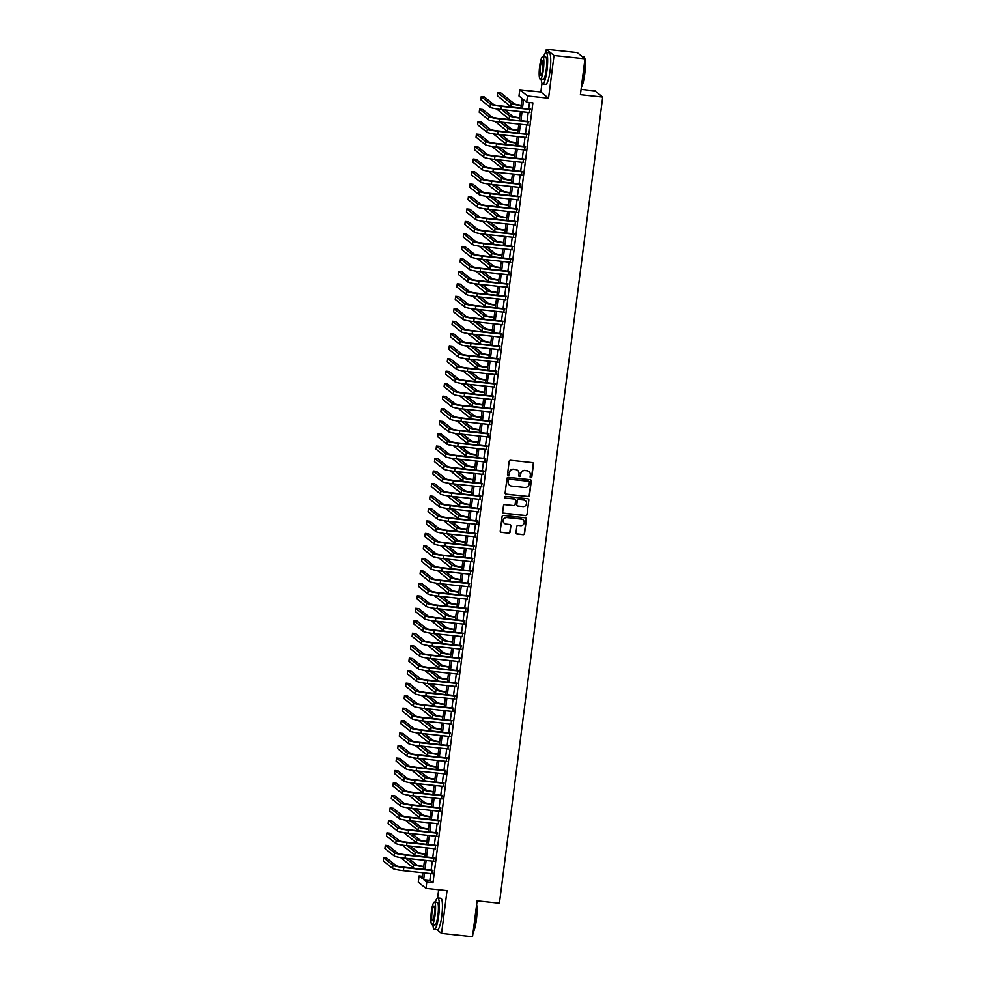 <?xml version="1.0" encoding="UTF-8"?>
<svg xmlns="http://www.w3.org/2000/svg" width="986" height="986" viewBox="0 0 986 986"><rect width="100%" height="100%" fill="white"/><g stroke="black" fill="none" stroke-linecap="round" stroke-linejoin="round"><path stroke-width="1.48" d="M530.85 477.754A0.875 0.85 128.9 0 0 531.811 476.99L533.488 463.975A1.245 1.22 128.9 0 0 532.428 462.619L510.538 460.277A1.245 1.22 128.9 0 0 509.17 461.362L507.507 474.377A0.875 0.85 128.9 0 0 508.246 475.326A0.875 0.85 128.9 0 0 509.207 474.562L509.417 472.886A3.981 3.882 128.9 0 1 513.817 469.373L515.629 469.57A3.981 3.882 128.9 0 1 519.018 473.909L518.809 475.597A0.875 0.85 128.9 0 0 519.548 476.546A0.875 0.85 128.9 0 0 520.509 475.782L520.719 474.093A3.981 3.882 128.9 0 1 525.119 470.593L526.943 470.79A3.981 3.882 128.9 0 1 530.332 475.116L530.111 476.805A0.875 0.85 128.9 0 0 530.85 477.754M530.32 477.483A0.875 0.85 128.9 0 0 531.602 476.817L533.278 463.802A1.245 1.22 128.9 0 0 532.933 462.804M507.704 475.055A0.875 0.85 128.9 0 0 508.998 474.402L509.417 472.886M519.018 476.275A0.875 0.85 128.9 0 0 520.3 475.609L520.719 474.093M515.986 532.686A1.245 1.22 128.9 0 0 517.046 534.042L523.196 534.708A1.245 1.22 128.9 0 0 524.564 533.611L526.413 519.154A1.245 1.22 128.9 0 0 525.353 517.798L503.476 515.456A1.245 1.22 128.9 0 0 502.096 516.553L500.247 530.998A1.245 1.22 128.9 0 0 501.307 532.354L508.727 533.155A1.245 1.22 128.9 0 0 510.095 532.058L510.884 525.871A1.245 1.22 128.9 0 0 509.824 524.515L506.151 524.121A3.328 3.254 128.9 0 1 503.563 519.597A3.328 3.254 128.9 0 1 506.989 517.564L521.397 519.117A3.328 3.254 128.9 0 1 523.985 523.628A3.328 3.254 128.9 0 1 520.559 525.661L518.155 525.402A1.245 1.22 128.9 0 0 516.787 526.499L515.986 532.686M430.709 873.608L429.847 880.288L432.977 882.803L426.778 882.15L425.989 888.386L418.286 882.162L419.075 875.925L422.205 878.452L422.932 872.77M584.981 58.84L554.021 55.524L546.318 49.3L577.278 52.615L584.981 58.84L580.384 94.718L602.68 97.109L499.421 903.213L477.125 900.822L472.528 936.7L441.568 933.385L447.04 890.641L425.989 888.386M541.967 83.255L540.846 92.043L548.549 98.255L554.021 55.524M548.549 98.255L527.485 95.999L526.697 102.236L523.566 99.722L522.469 108.275M432.977 882.803L532.884 102.901L526.697 102.236M528.065 496.611A1.245 1.22 128.9 0 0 529.445 495.514L531.294 481.057A1.245 1.22 128.9 0 0 530.234 479.701L508.357 477.36A1.245 1.22 128.9 0 0 506.977 478.456L505.128 492.901A1.245 1.22 128.9 0 0 506.188 494.257L527.867 496.439A1.245 1.22 128.9 0 0 529.235 495.342L531.084 480.897A1.245 1.22 128.9 0 0 530.751 479.886M528.853 500.112L527.005 514.556A1.245 1.22 128.9 0 1 525.624 515.653L503.747 513.312A1.245 1.22 128.9 0 1 502.687 511.956L503.476 505.769A1.245 1.22 128.9 0 1 504.857 504.672L513.731 505.621A1.245 1.22 128.9 0 0 515.099 504.536L515.629 500.432A1.245 1.22 128.9 0 0 514.569 499.076L505.325 498.078A0.875 0.85 128.9 0 1 504.647 496.895A0.875 0.85 128.9 0 1 505.547 496.365L527.793 498.756A1.245 1.22 128.9 0 1 528.853 500.112L527.005 514.556M436.958 929.662L441.568 933.385M529.408 112.54L529.852 109.064M527.806 125.025L528.262 121.537M526.216 137.498L526.66 134.022M524.614 149.983L525.057 146.495M523.011 162.456L523.455 158.98M521.421 174.929L521.865 171.453M519.819 187.414L520.263 183.938M518.217 199.887L518.661 196.411M516.615 212.372L517.071 208.896M515.025 224.845L515.468 221.369M513.423 237.33L513.866 233.842M511.82 249.803L512.276 246.327M510.23 262.288L510.674 258.8M508.628 274.761L509.072 271.286M507.026 287.246L507.47 283.758M505.436 299.719L505.88 296.244M503.834 312.192L504.277 308.717M502.231 324.677L502.675 321.202M500.641 337.15L501.085 333.675M499.039 349.636L499.483 346.16M497.437 362.108L497.881 358.633M495.835 374.594L496.291 371.106M494.245 387.067L494.689 383.591M492.643 399.552L493.086 396.064M491.04 412.025L491.484 408.549M489.45 424.51L489.894 421.022M487.848 436.983L488.292 433.507M486.246 449.456L486.69 445.98M484.656 461.941L485.1 458.465M483.054 474.414L483.497 470.938M481.451 486.899L481.895 483.423M479.849 499.372L480.305 495.896M478.259 511.857L478.703 508.369M476.657 524.33L477.101 520.855M475.055 536.815L475.498 533.327M473.465 549.288L473.909 545.813M471.863 561.774L472.306 558.286M470.26 574.246L470.704 570.771M468.67 586.719L469.114 583.244M467.068 599.205L467.512 595.729M465.466 611.677L465.91 608.202M463.864 624.163L464.32 620.687M462.274 636.636L462.717 633.16M460.672 649.121L461.115 645.633M459.069 661.594L459.525 658.118M457.479 674.079L457.923 670.591M455.877 686.552L456.321 683.076M454.275 699.037L454.719 695.549M452.685 711.51L453.129 708.034M451.083 723.983L451.526 720.507M449.48 736.468L449.924 732.992M447.878 748.941L448.334 745.465M446.288 761.426L446.732 757.951M444.686 773.899L445.13 770.423M443.084 786.384L443.54 782.896M441.494 798.857L441.938 795.382M439.892 811.342L440.335 807.854M438.289 823.815L438.733 820.34M436.699 836.301L437.143 832.813M435.097 848.773L435.541 845.298M433.495 861.246L433.939 857.771M529.482 102.544L528.669 108.941M528.225 112.416L527.066 121.414M526.623 124.889L525.464 133.899M525.02 137.374L523.874 146.372M523.418 149.847L522.272 158.845M521.828 162.333L520.67 171.33M520.226 174.805L519.08 183.803M518.624 187.291L517.477 196.288M517.034 199.764L515.875 208.761M515.431 212.236L514.273 221.246M513.829 224.722L512.683 233.719M512.239 237.195L511.081 246.204M510.637 249.68L509.479 258.677M509.035 262.153L507.889 271.15M507.433 274.638L506.286 283.635M505.843 287.111L504.684 296.108M504.24 299.596L503.094 308.593M502.638 312.069L501.492 321.066M501.048 324.554L499.89 333.551M499.446 337.027L498.287 346.024M497.844 349.5L496.697 358.51M496.254 361.985L495.095 370.982M494.652 374.458L493.493 383.468M493.049 386.943L491.903 395.941M491.447 399.416L490.301 408.414M489.857 411.901L488.699 420.899M488.255 424.374L487.109 433.372M486.653 436.86L485.506 445.857M485.063 449.333L483.904 458.33M483.46 461.818L482.302 470.815M481.858 474.291L480.712 483.288M480.268 486.764L479.11 495.773M478.666 499.249L477.507 508.246M477.064 511.722L475.918 520.731M475.474 524.207L474.315 533.204M473.872 536.68L472.713 545.677M472.269 549.165L471.123 558.162M470.667 561.638L469.521 570.635M469.077 574.123L467.919 583.12M467.475 586.596L466.316 595.593M465.873 599.081L464.726 608.079M464.283 611.554L463.124 620.551M462.68 624.027L461.522 633.037M461.078 636.512L459.932 645.51M459.488 648.985L458.33 657.995M457.886 661.47L456.728 670.468M456.284 673.943L455.138 682.941M454.682 686.429L453.535 695.426M453.092 698.901L451.933 707.899M451.489 711.387L450.331 720.384M449.887 723.86L448.741 732.857M448.297 736.345L447.139 745.342M446.695 748.818L445.536 757.815M445.093 761.291L443.946 770.3M443.503 773.776L442.344 782.773M441.901 786.249L440.742 795.258M440.298 798.734L439.152 807.731M438.696 811.207L437.55 820.204M437.106 823.692L435.948 832.689M435.504 836.165L434.358 845.162M433.902 848.65L432.755 857.647M432.312 861.123L431.153 870.12M431.893 873.732L432.349 870.256M602.68 97.109L594.977 90.885L581.074 89.393M438.659 889.742L437.611 897.926M422.476 876.295L419.075 875.925M520.891 108.103L522.112 98.538L518.993 96.024L519.782 89.775L527.485 95.999M540.846 92.043L519.782 89.775M546.318 49.3L545.911 52.505M424.51 872.943L423.66 879.623L426.778 882.15M522.025 111.751L520.879 120.748M520.423 124.224L519.277 133.233M518.833 136.709L517.675 145.706M517.231 149.182L516.072 158.191M515.629 161.667L514.482 170.664M514.039 174.14L512.88 183.137M512.437 186.625L511.278 195.622M510.834 199.098L509.688 208.095M509.232 211.583L508.086 220.581M507.642 224.056L506.484 233.053M506.04 236.541L504.894 245.539M504.438 249.014L503.291 258.012M502.848 261.487L501.689 270.497M501.245 273.972L500.087 282.97M499.643 286.445L498.497 295.455M498.053 298.931L496.895 307.928M496.451 311.403L495.292 320.401M494.849 323.889L493.703 332.886M493.259 336.362L492.1 345.359M491.657 348.847L490.498 357.844M490.054 361.32L488.908 370.317M488.452 373.805L487.306 382.802M486.862 386.278L485.704 395.275M485.26 398.751L484.101 407.76M483.658 411.236L482.511 420.233M482.068 423.709L480.909 432.718M480.465 436.194L479.307 445.191M478.863 448.667L477.717 457.664M477.273 461.152L476.115 470.149M475.671 473.625L474.512 482.622M474.069 486.11L472.923 495.108M472.467 498.583L471.32 507.58M470.877 511.068L469.718 520.066M469.274 523.541L468.128 532.539M467.672 536.014L466.526 545.024M466.082 548.499L464.924 557.497M464.48 560.972L463.321 569.982M462.878 573.458L461.731 582.455M461.288 585.93L460.129 594.928M459.686 598.416L458.527 607.413M458.083 610.889L456.937 619.886M456.481 623.374L455.335 632.371M454.891 635.847L453.733 644.844M453.289 648.32L452.143 657.329M451.687 660.805L450.54 669.802M450.097 673.278L448.938 682.287M448.494 685.763L447.336 694.76M446.892 698.236L445.746 707.233M445.302 710.721L444.144 719.718M443.7 723.194L442.541 732.191M442.098 735.679L440.952 744.677M440.495 748.152L439.349 757.149M438.906 760.637L437.747 769.635M437.303 773.11L436.157 782.108M435.701 785.583L434.555 794.593M434.111 798.068L432.953 807.066M432.509 810.541L431.35 819.551M430.907 823.027L429.76 832.024M429.317 835.499L428.158 844.497M427.714 847.985L426.556 856.982M426.112 860.458L424.966 869.455M423.376 869.295L424.522 860.285M424.978 856.809L426.125 847.812M426.568 844.336L427.727 835.327M428.17 831.851L429.329 822.854M429.773 819.378L430.919 810.381M431.363 806.893L432.521 797.896M432.965 794.42L434.123 785.423M434.567 781.935L435.713 772.938M436.169 769.462L437.316 760.465M437.759 756.989L438.918 747.98M439.362 744.504L440.508 735.507M440.964 732.031L442.11 723.021M442.554 719.546L443.712 710.549M444.156 707.073L445.315 698.076M445.758 694.588L446.904 685.59M447.348 682.115L448.507 673.118M448.95 669.63L450.109 660.632M450.553 657.157L451.699 648.159M452.155 644.671L453.301 635.674M453.745 632.199L454.903 623.201M455.347 619.726L456.493 610.716M456.949 607.24L458.096 598.243M458.539 594.768L459.698 585.758M460.142 582.282L461.3 573.285M461.744 569.809L462.89 560.812M463.334 557.324L464.492 548.327M464.936 544.851L466.095 535.854M466.538 532.366L467.684 523.369M468.128 519.893L469.287 510.896M469.73 507.408L470.889 498.411M471.333 494.935L472.479 485.938M472.935 482.462L474.081 473.453M474.525 469.977L475.683 460.98M476.127 457.504L477.286 448.494M477.729 445.019L478.876 436.022M479.319 432.546L480.478 423.549M480.921 420.061L482.08 411.063M482.524 407.588L483.67 398.59M484.114 395.103L485.272 386.105M485.716 382.63L486.874 373.632M487.318 370.144L488.464 361.147M488.92 357.671L490.067 348.674M490.51 345.199L491.669 336.189M492.113 332.713L493.271 323.716M493.715 320.24L494.861 311.231M495.305 307.755L496.463 298.758M496.907 295.282L498.066 286.285M498.509 282.797L499.655 273.8M500.099 270.324L501.258 261.327M501.701 257.839L502.86 248.842M503.304 245.366L504.45 236.369M504.906 232.881L506.052 223.884M506.496 220.408L507.654 211.411M508.098 207.935L509.244 198.925M509.7 195.45L510.847 186.453M511.29 182.977L512.449 173.967M512.893 170.492L514.051 161.494M514.495 158.019L515.641 149.022M516.085 145.534L517.243 136.536M517.687 133.061L518.846 124.063M519.289 120.575L520.435 111.578M429.847 880.288L423.66 879.623M528.829 471.53A3.981 3.882 128.9 0 0 526.734 470.618L526.943 470.79M520.522 473.921A3.981 3.882 128.9 0 1 524.909 470.421L526.734 470.618M517.527 470.322A3.981 3.882 128.9 0 0 515.431 469.41L515.629 469.57M509.207 472.713A3.981 3.882 128.9 0 1 513.607 469.213L515.431 469.41M505.461 493.912A1.245 1.22 128.9 0 0 505.978 494.097L527.867 496.439M529.42 482.228A0.875 0.85 128.9 0 0 528.681 481.279L509.466 479.221A0.875 0.85 128.9 0 0 508.505 479.985L508.283 481.76A3.981 3.882 128.9 0 0 511.672 486.098L524.798 487.503A3.981 3.882 128.9 0 0 529.186 484.003L529.42 482.228M509.565 485.186A3.981 3.882 128.9 0 1 508.073 481.587L508.295 479.812A0.875 0.85 128.9 0 1 509.257 479.048L528.471 481.106M503.02 512.966A1.245 1.22 128.9 0 0 503.538 513.139L525.427 515.493A1.245 1.22 128.9 0 0 526.795 514.396M515.086 499.249A1.245 1.22 128.9 0 0 514.359 498.904L505.325 498.078M522.937 506.607A3.328 3.254 128.9 0 0 525.439 500.752A3.328 3.254 128.9 0 0 523.776 500.062L518.698 499.52A1.245 1.22 128.9 0 0 517.33 500.605L516.8 504.709A1.245 1.22 128.9 0 0 517.86 506.065L522.937 506.607M525.341 500.666A3.328 3.254 128.9 0 0 523.566 499.89L523.776 500.062M517.132 505.719A1.245 1.22 128.9 0 1 516.59 504.549L517.12 500.444A1.245 1.22 128.9 0 1 518.488 499.347L523.566 499.89M528.644 499.939A1.245 1.22 128.9 0 0 528.311 498.928M522.962 519.721A3.328 3.254 128.9 0 0 521.187 518.944L521.397 519.117M504.376 523.344A3.328 3.254 128.9 0 1 506.779 517.404L521.187 518.944M500.58 532.009A1.245 1.22 128.9 0 0 501.098 532.193L508.517 532.982A1.245 1.22 128.9 0 0 509.885 531.885L510.674 525.698A1.245 1.22 128.9 0 0 510.341 524.7M516.331 533.697A1.245 1.22 128.9 0 0 516.837 533.87L522.987 534.535A1.245 1.22 128.9 0 0 524.355 533.438L526.204 518.981A1.245 1.22 128.9 0 0 525.871 517.983M521.249 105.231A6.335 0.715 -172.7 0 1 514.187 103.74L500.765 92.906L497.671 92.573L511.093 103.407A9.49 1.072 7.3 0 0 521.212 105.588M497.671 92.573L497.264 95.691L510.686 106.525A9.49 1.072 7.3 0 0 512.326 107.178M530.419 109.126L500.814 105.946A6.335 0.715 -172.7 0 1 493.579 104.442L484.323 96.973L481.23 96.64L490.473 104.109A9.49 1.072 7.3 0 0 501.332 106.365L530.369 109.483M481.23 96.64L480.823 99.759L490.079 107.227A9.49 1.072 7.3 0 0 500.925 109.483L529.975 112.601M584.599 58.531A15.825 2.835 -83.9 0 0 583.946 56.818L584.267 57.237A15.443 2.761 96.1 0 1 584.871 58.741M584.944 59.123A15.443 2.761 96.1 0 1 584.698 74.332A15.443 2.761 96.1 0 1 581.37 87.076M581.42 86.669A15.825 2.835 -83.9 0 0 584.378 74.344A15.825 2.835 -83.9 0 0 584.834 59.986M583.946 56.818A15.825 2.835 -83.9 0 0 583.465 56.51L581.888 56.338M541.203 79.348A15.825 2.835 -83.9 0 0 542.694 83.97A15.825 2.835 -83.9 0 0 546.983 70.339A15.825 2.835 -83.9 0 0 546.059 52.492A15.825 2.835 -83.9 0 0 543.643 56.695M542.694 83.97L545.788 84.303A15.825 2.835 -83.9 0 0 550.077 70.672A15.825 2.835 -83.9 0 0 549.165 52.825L546.059 52.492M542.744 56.596L545.591 56.905A11.401 2.034 96.1 0 1 546.244 69.747A11.401 2.034 96.1 0 1 543.163 79.558L540.316 79.262A11.401 2.034 -83.9 0 0 543.397 69.439A11.401 2.034 -83.9 0 0 542.744 56.596A11.401 2.034 -83.9 0 0 539.65 66.419A11.401 2.034 -83.9 0 0 540.316 79.262M540.316 66.949A7.346 1.319 -83.9 0 0 540.747 75.232A7.346 1.319 -83.9 0 0 542.731 68.897A7.346 1.319 -83.9 0 0 542.312 60.627A7.346 1.319 -83.9 0 0 540.316 66.949M476.645 904.532A15.443 2.761 96.1 0 1 476.398 919.753A15.443 2.761 96.1 0 1 473.07 932.485M473.12 932.09A15.825 2.835 -83.9 0 0 476.078 919.765A15.825 2.835 -83.9 0 0 476.534 905.407M432.903 924.769A15.825 2.835 -83.9 0 0 434.382 929.391A15.825 2.835 -83.9 0 0 438.671 915.747A15.825 2.835 -83.9 0 0 437.759 897.913A15.825 2.835 -83.9 0 0 435.331 902.116M434.382 929.391L437.488 929.724A15.825 2.835 -83.9 0 0 441.777 916.08A15.825 2.835 -83.9 0 0 440.853 898.246L437.759 897.913M434.444 902.017L437.291 902.326A11.401 2.034 96.1 0 1 437.944 915.168A11.401 2.034 96.1 0 1 434.863 924.979L432.016 924.671A11.401 2.034 -83.9 0 0 435.097 914.86A11.401 2.034 -83.9 0 0 434.444 902.017A11.401 2.034 -83.9 0 0 431.35 911.828A11.401 2.034 -83.9 0 0 432.016 924.671M432.016 912.37A7.346 1.319 -83.9 0 0 432.447 920.641A7.346 1.319 -83.9 0 0 434.432 914.318A7.346 1.319 -83.9 0 0 434.013 906.048A7.346 1.319 -83.9 0 0 432.016 912.37M519.659 117.704A6.335 0.715 -172.7 0 1 512.584 116.212L504.758 109.902M499.705 105.822L496.352 105.28M501.664 109.569L509.491 115.892A9.49 1.072 7.3 0 0 519.61 118.061M496.574 108.904L509.084 119.01A9.49 1.072 7.3 0 0 510.723 119.663M518.057 130.189A6.335 0.715 -172.7 0 1 510.982 128.698L503.156 122.375M498.103 118.295L494.75 117.753M500.062 122.042L507.889 128.365A9.49 1.072 7.3 0 0 518.007 130.534M494.984 121.389L507.494 131.483A9.49 1.072 7.3 0 0 509.121 132.136M516.454 142.662A6.335 0.715 -172.7 0 1 509.392 141.171L501.566 134.86M496.513 130.781L493.148 130.238M498.46 134.527L506.286 140.838A9.49 1.072 7.3 0 0 516.418 143.019M493.382 133.862L505.892 143.968A9.49 1.072 7.3 0 0 507.531 144.622M514.865 155.135A6.335 0.715 -172.7 0 1 507.79 153.656L499.964 147.333M494.91 143.253L491.558 142.711M496.87 147L504.696 153.323A9.49 1.072 7.3 0 0 514.815 155.492M491.78 146.335L504.29 156.441A9.49 1.072 7.3 0 0 505.929 157.094M528.829 121.598L499.212 118.431A6.335 0.715 -172.7 0 1 491.977 116.927L482.721 109.458L479.627 109.126L488.883 116.594A9.49 1.072 7.3 0 0 499.729 118.85L528.779 121.956M479.627 109.126L479.233 112.244L488.477 119.713A9.49 1.072 7.3 0 0 499.335 121.968L528.373 125.086M527.227 134.084L497.61 130.904A6.335 0.715 -172.7 0 1 490.375 129.4L481.119 121.931L478.025 121.598L487.281 129.067A9.49 1.072 7.3 0 0 498.127 131.323L527.177 134.441M478.025 121.598L477.631 124.717L486.887 132.186A9.49 1.072 7.3 0 0 497.733 134.441L526.783 137.559M525.624 146.557L496.02 143.389A6.335 0.715 -172.7 0 1 488.785 141.885L479.529 134.404L476.435 134.084L485.679 141.553A9.49 1.072 7.3 0 0 496.537 143.808L525.575 146.914M476.435 134.084L476.028 137.202L485.285 144.671A9.49 1.072 7.3 0 0 496.131 146.926L525.181 150.045M524.022 159.042L494.417 155.862A6.335 0.715 -172.7 0 1 487.183 154.358L477.927 146.889L474.833 146.557L484.089 154.026A9.49 1.072 7.3 0 0 494.935 156.281L523.985 159.399M474.833 146.557L474.426 149.675L483.682 157.144A9.49 1.072 7.3 0 0 494.541 159.399L523.578 162.517M513.262 167.62A6.335 0.715 -172.7 0 1 506.188 166.129L498.361 159.818M493.308 155.739L489.956 155.196M495.268 159.486L503.094 165.796A9.49 1.072 7.3 0 0 513.213 167.977M490.178 158.82L502.7 168.914A9.49 1.072 7.3 0 0 504.327 169.58M522.432 171.515L492.815 168.347A6.335 0.715 -172.7 0 1 485.58 166.831L476.324 159.362L473.231 159.029L482.487 166.511A9.49 1.072 7.3 0 0 493.333 168.766L522.383 171.872M473.231 159.029L472.836 162.16L482.092 169.629A9.49 1.072 7.3 0 0 492.938 171.884L521.988 174.99M511.66 180.093A6.335 0.715 -172.7 0 1 504.598 178.614L496.771 172.291M491.706 168.212L488.353 167.669M493.666 171.958L501.492 178.281A9.49 1.072 7.3 0 0 511.623 180.45M488.588 171.293L501.098 181.399A9.49 1.072 7.3 0 0 502.737 182.053M520.83 184L491.213 180.82A6.335 0.715 -172.7 0 1 483.99 179.316L474.734 171.847L471.628 171.515L480.885 178.984A9.49 1.072 7.3 0 0 491.743 181.239L520.781 184.357M471.628 171.515L471.234 174.633L480.49 182.102A9.49 1.072 7.3 0 0 491.336 184.357L520.386 187.476M510.07 192.578A6.335 0.715 -172.7 0 1 502.996 191.087L495.169 184.764M490.116 180.684L486.764 180.155M492.076 184.444L499.902 190.754A9.49 1.072 7.3 0 0 510.021 192.936M486.985 183.778L499.495 193.872A9.49 1.072 7.3 0 0 501.135 194.538M519.228 196.473L489.623 193.293A6.335 0.715 -172.7 0 1 482.388 191.789L473.132 184.32L470.039 183.988L479.295 191.457A9.49 1.072 7.3 0 0 490.141 193.724L519.191 196.83M470.039 183.988L469.632 187.106L478.888 194.587A9.49 1.072 7.3 0 0 489.746 196.843L518.784 199.948M508.468 205.051A6.335 0.715 -172.7 0 1 501.393 203.572L493.567 197.249M488.514 193.17L485.161 192.627M490.473 196.917L498.3 203.239A9.49 1.072 7.3 0 0 508.419 205.408M485.383 196.251L497.905 206.357A9.49 1.072 7.3 0 0 499.532 207.011M517.638 208.958L488.021 205.778A6.335 0.715 -172.7 0 1 480.786 204.275L471.53 196.806L468.436 196.473L477.692 203.942A9.49 1.072 7.3 0 0 488.538 206.197L517.588 209.315M468.436 196.473L468.042 199.591L477.286 207.06A9.49 1.072 7.3 0 0 488.144 209.315L517.182 212.434M506.866 217.536A6.335 0.715 -172.7 0 1 499.791 216.045L491.965 209.722M486.911 205.643L483.559 205.113M488.871 209.389L496.697 215.712A9.49 1.072 7.3 0 0 506.816 217.894M483.793 208.736L496.303 218.83A9.49 1.072 7.3 0 0 497.942 219.496M516.035 221.431L486.418 218.251A6.335 0.715 -172.7 0 1 479.184 216.747L469.94 209.279L466.834 208.946L476.09 216.415A9.49 1.072 7.3 0 0 486.948 218.67L515.986 221.788M466.834 208.946L466.44 212.064L475.696 219.533A9.49 1.072 7.3 0 0 486.542 221.801L515.592 224.907M505.263 230.009A6.335 0.715 -172.7 0 1 498.201 228.53L490.375 222.207M485.322 218.128L481.969 217.586M487.269 221.875L495.108 228.197A9.49 1.072 7.3 0 0 505.226 230.367M482.191 221.209L494.701 231.316A9.49 1.072 7.3 0 0 496.34 231.969M514.433 233.904L484.829 230.736A6.335 0.715 -172.7 0 1 477.594 229.233L468.338 221.764L465.244 221.431L474.488 228.9A9.49 1.072 7.3 0 0 485.346 231.155L514.384 234.274M465.244 221.431L464.837 224.549L474.093 232.018A9.49 1.072 7.3 0 0 484.939 234.274L513.989 237.392M503.673 242.494A6.335 0.715 -172.7 0 1 496.599 241.003L488.773 234.68M483.719 230.601L480.367 230.058M485.679 234.348L493.505 240.67A9.49 1.072 7.3 0 0 503.624 242.852M480.589 233.694L493.099 243.788A9.49 1.072 7.3 0 0 494.738 244.442M512.843 246.389L483.226 243.209A6.335 0.715 -172.7 0 1 475.991 241.706L466.735 234.237L463.642 233.904L472.898 241.373A9.49 1.072 7.3 0 0 483.744 243.628L512.794 246.746M463.642 233.904L463.247 237.022L472.491 244.491A9.49 1.072 7.3 0 0 483.35 246.746L512.387 249.865M502.071 254.967A6.335 0.715 -172.7 0 1 494.997 253.476L487.17 247.166M482.117 243.086L478.765 242.544M484.077 246.833L491.903 253.155A9.49 1.072 7.3 0 0 502.022 255.325M478.999 246.167L491.509 256.274A9.49 1.072 7.3 0 0 493.136 256.927M511.241 258.862L481.624 255.694A6.335 0.715 -172.7 0 1 474.389 254.191L465.145 246.722L462.04 246.389L471.296 253.858A9.49 1.072 7.3 0 0 482.142 256.113L511.192 259.219M462.04 246.389L461.645 249.507L470.901 256.976A9.49 1.072 7.3 0 0 481.747 259.232L510.797 262.35M509.639 271.347L480.034 268.167A6.335 0.715 -172.7 0 1 472.799 266.664L463.543 259.195L460.45 258.862L469.693 266.331A9.49 1.072 7.3 0 0 480.552 268.586L509.589 271.705M460.45 258.862L460.043 261.98L469.299 269.449A9.49 1.072 7.3 0 0 480.145 271.705L509.195 274.823M508.036 283.82L478.432 280.653A6.335 0.715 -172.7 0 1 471.197 279.149L461.941 271.668L458.847 271.347L468.103 278.816A9.49 1.072 7.3 0 0 478.95 281.072L508 284.178M458.847 271.347L458.441 274.465L467.697 281.934A9.49 1.072 7.3 0 0 478.555 284.19L507.593 287.296M500.469 267.452A6.335 0.715 -172.7 0 1 493.407 265.961L485.58 259.638M480.527 255.559L477.162 255.017M482.474 259.306L490.301 265.628A9.49 1.072 7.3 0 0 500.432 267.798M477.397 258.652L489.906 268.747A9.49 1.072 7.3 0 0 491.546 269.4M498.879 279.925A6.335 0.715 -172.7 0 1 491.804 278.434L483.978 272.124M478.925 268.044L475.572 267.502M480.885 271.791L488.711 278.101A9.49 1.072 7.3 0 0 498.83 280.283M475.794 271.125L488.304 281.232A9.49 1.072 7.3 0 0 489.943 281.885M497.277 292.398A6.335 0.715 -172.7 0 1 490.202 290.919L482.376 284.597M477.323 280.517L473.97 279.975M479.282 284.264L487.109 290.587A9.49 1.072 7.3 0 0 497.227 292.756M474.192 283.598L486.714 293.705A9.49 1.072 7.3 0 0 488.341 294.358M506.447 296.305L476.83 293.125A6.335 0.715 -172.7 0 1 469.595 291.622L460.339 284.153L457.245 283.82L466.501 291.289A9.49 1.072 7.3 0 0 477.347 293.545L506.397 296.663M457.245 283.82L456.851 286.938L466.107 294.407A9.49 1.072 7.3 0 0 476.953 296.663L506.003 299.781M495.675 304.884A6.335 0.715 -172.7 0 1 488.612 303.392L480.786 297.082M475.72 293.002L472.368 292.46M477.68 296.749L485.506 303.059A9.49 1.072 7.3 0 0 495.638 305.241M472.602 296.083L485.112 306.178A9.49 1.072 7.3 0 0 486.751 306.843M504.844 308.778L475.227 305.611A6.335 0.715 -172.7 0 1 468.005 304.095L458.749 296.626L455.643 296.293L464.899 303.774A9.49 1.072 7.3 0 0 475.757 306.03L504.795 309.136M455.643 296.293L455.249 299.424L464.505 306.892A9.49 1.072 7.3 0 0 475.351 309.148L504.401 312.254M494.085 317.356A6.335 0.715 -172.7 0 1 487.01 315.877L479.184 309.555M474.13 305.475L470.778 304.933M476.09 309.222L483.916 315.545A9.49 1.072 7.3 0 0 494.035 317.714M471 308.556L483.51 318.663A9.49 1.072 7.3 0 0 485.149 319.316M503.242 321.263L473.637 318.084A6.335 0.715 -172.7 0 1 466.403 316.58L457.147 309.111L454.053 308.778L463.309 316.247A9.49 1.072 7.3 0 0 474.155 318.503L503.205 321.621M454.053 308.778L453.646 311.896L462.902 319.365A9.49 1.072 7.3 0 0 473.761 321.621L502.798 324.739M492.482 329.842A6.335 0.715 -172.7 0 1 485.408 328.35L477.581 322.028M472.528 317.948L469.176 317.418M474.488 321.707L482.314 328.018A9.49 1.072 7.3 0 0 492.433 330.199M469.398 321.042L481.92 331.136A9.49 1.072 7.3 0 0 483.547 331.801M501.652 333.736L472.035 330.556A6.335 0.715 -172.7 0 1 464.8 329.053L455.544 321.584L452.451 321.251L461.707 328.72A9.49 1.072 7.3 0 0 472.553 330.988L501.603 334.094M452.451 321.251L452.056 324.369L461.3 331.851A9.49 1.072 7.3 0 0 472.158 334.106L501.196 337.212M490.88 342.315A6.335 0.715 -172.7 0 1 483.818 340.836L475.979 334.513M470.926 330.433L467.574 329.891M472.886 334.18L480.712 340.503A9.49 1.072 7.3 0 0 490.831 342.672M467.808 333.514L480.318 343.621A9.49 1.072 7.3 0 0 481.957 344.274M500.05 346.209L470.433 343.042A6.335 0.715 -172.7 0 1 463.198 341.538L453.954 334.069L450.849 333.736L460.105 341.205A9.49 1.072 7.3 0 0 470.963 343.461L500.001 346.579M450.849 333.736L450.454 336.855L459.71 344.324A9.49 1.072 7.3 0 0 470.556 346.579L499.606 349.697M489.278 354.8A6.335 0.715 -172.7 0 1 482.216 353.308L474.389 346.986M469.336 342.906L465.984 342.376M471.283 346.653L479.122 352.976A9.49 1.072 7.3 0 0 489.241 355.157M466.205 346L478.715 356.094A9.49 1.072 7.3 0 0 480.355 356.759M498.448 358.694L468.843 355.515A6.335 0.715 -172.7 0 1 461.608 354.011L452.352 346.542L449.259 346.209L458.515 353.678A9.49 1.072 7.3 0 0 469.361 355.934L498.411 359.052M449.259 346.209L448.852 349.327L458.108 356.796A9.49 1.072 7.3 0 0 468.954 359.064L498.004 362.17M487.688 367.273A6.335 0.715 -172.7 0 1 480.613 365.794L472.787 359.471M467.734 355.391L464.381 354.849M469.693 359.138L477.52 365.461A9.49 1.072 7.3 0 0 487.639 367.63M464.603 358.473L477.113 368.579A9.49 1.072 7.3 0 0 478.752 369.232M496.858 371.167L467.241 368A6.335 0.715 -172.7 0 1 460.006 366.496L450.75 359.027L447.656 358.694L456.912 366.163A9.49 1.072 7.3 0 0 467.758 368.419L496.808 371.537M447.656 358.694L447.262 361.813L456.506 369.282A9.49 1.072 7.3 0 0 467.364 371.537L496.402 374.655M486.086 379.758A6.335 0.715 -172.7 0 1 479.011 378.267L471.185 371.944M466.131 367.864L462.779 367.322M468.091 371.611L475.918 377.934A9.49 1.072 7.3 0 0 486.036 380.115M463.013 370.958L475.523 381.052A9.49 1.072 7.3 0 0 477.15 381.705M495.255 383.653L465.638 380.473A6.335 0.715 -172.7 0 1 458.404 378.969L449.16 371.5L446.054 371.167L455.31 378.636A9.49 1.072 7.3 0 0 466.168 380.892L495.206 384.01M446.054 371.167L445.66 374.286L454.916 381.755A9.49 1.072 7.3 0 0 465.762 384.01L494.812 387.128M484.483 392.231A6.335 0.715 -172.7 0 1 477.421 390.739L469.595 384.429M464.542 380.349L461.177 379.807M466.489 384.096L474.315 390.407A9.49 1.072 7.3 0 0 484.446 392.588M461.411 383.431L473.921 393.537A9.49 1.072 7.3 0 0 475.56 394.19M482.893 404.704A6.335 0.715 -172.7 0 1 475.819 403.225L467.993 396.902M462.939 392.822L459.587 392.28M464.899 396.569L472.725 402.892A9.49 1.072 7.3 0 0 482.844 405.061M459.809 395.916L472.319 406.01A9.49 1.072 7.3 0 0 473.958 406.663M481.291 417.189A6.335 0.715 -172.7 0 1 474.217 415.698L466.39 409.387M461.337 405.308L457.985 404.765M463.297 409.054L471.123 415.365A9.49 1.072 7.3 0 0 481.242 417.546M458.207 408.389L470.729 418.495A9.49 1.072 7.3 0 0 472.356 419.149M493.653 396.125L464.049 392.958A6.335 0.715 -172.7 0 1 456.814 391.454L447.558 383.985L444.464 383.653L453.708 391.122A9.49 1.072 7.3 0 0 464.566 393.377L493.604 396.483M444.464 383.653L444.057 386.771L453.313 394.24A9.49 1.072 7.3 0 0 464.159 396.495L493.21 399.613M492.051 408.611L462.446 405.431A6.335 0.715 -172.7 0 1 455.212 403.927L445.955 396.458L442.862 396.125L452.118 403.594A9.49 1.072 7.3 0 0 462.964 405.85L492.014 408.968M442.862 396.125L442.455 399.244L451.711 406.713A9.49 1.072 7.3 0 0 462.57 408.968L491.607 412.086M490.461 421.084L460.844 417.916A6.335 0.715 -172.7 0 1 453.609 416.412L444.353 408.931L441.26 408.611L450.516 416.08A9.49 1.072 7.3 0 0 461.362 418.335L490.412 421.441M441.26 408.611L440.865 411.729L450.121 419.198A9.49 1.072 7.3 0 0 460.967 421.453L490.017 424.559M479.689 429.662A6.335 0.715 -172.7 0 1 472.627 428.183L464.8 421.86M459.735 417.781L456.382 417.238M461.695 421.527L469.521 427.85A9.49 1.072 7.3 0 0 479.652 430.019M456.617 420.862L469.126 430.968A9.49 1.072 7.3 0 0 470.766 431.621M488.859 433.569L459.242 430.389A6.335 0.715 -172.7 0 1 452.019 428.885L442.763 421.416L439.657 421.084L448.913 428.553A9.49 1.072 7.3 0 0 459.772 430.808L488.81 433.926M439.657 421.084L439.263 424.202L448.519 431.671A9.49 1.072 7.3 0 0 459.365 433.926L488.415 437.045M478.099 442.147A6.335 0.715 -172.7 0 1 471.025 440.656L463.198 434.345M458.145 430.266L454.792 429.723M460.105 434.013L467.931 440.323A9.49 1.072 7.3 0 0 478.05 442.504M455.014 433.347L467.524 443.441A9.49 1.072 7.3 0 0 469.163 444.107M487.257 446.042L457.652 442.874A6.335 0.715 -172.7 0 1 450.417 441.358L441.161 433.889L438.067 433.557L447.324 441.038A9.49 1.072 7.3 0 0 458.17 443.293L487.22 446.399M438.067 433.557L437.661 436.687L446.917 444.156A9.49 1.072 7.3 0 0 457.775 446.411L486.813 449.517M476.497 454.62A6.335 0.715 -172.7 0 1 469.422 453.141L461.596 446.818M456.543 442.739L453.19 442.196M458.502 446.485L466.329 452.808A9.49 1.072 7.3 0 0 476.448 454.977M453.412 445.82L465.934 455.926A9.49 1.072 7.3 0 0 467.561 456.58M485.667 458.527L456.05 455.347A6.335 0.715 -172.7 0 1 448.815 453.843L439.559 446.375L436.465 446.042L445.721 453.511A9.49 1.072 7.3 0 0 456.567 455.766L485.617 458.884M436.465 446.042L436.071 449.16L445.327 456.629A9.49 1.072 7.3 0 0 456.173 458.884L485.211 462.003M474.895 467.105A6.335 0.715 -172.7 0 1 467.832 465.614L459.994 459.291M454.94 455.212L451.588 454.682M456.9 458.971L464.726 465.281A9.49 1.072 7.3 0 0 474.845 467.463M451.822 458.305L464.332 468.399A9.49 1.072 7.3 0 0 465.971 469.065M484.064 471L454.447 467.82A6.335 0.715 -172.7 0 1 447.213 466.316L437.969 458.847L434.863 458.515L444.119 465.984A9.49 1.072 7.3 0 0 454.977 468.251L484.015 471.357M434.863 458.515L434.469 461.633L443.725 469.114A9.49 1.072 7.3 0 0 454.571 471.37L483.621 474.476M473.292 479.578A6.335 0.715 -172.7 0 1 466.23 478.099L458.404 471.776M453.35 467.697L449.998 467.154M455.31 471.444L463.137 477.766A9.49 1.072 7.3 0 0 473.255 479.935M450.22 470.778L462.73 480.885A9.49 1.072 7.3 0 0 464.369 481.538M471.702 492.063A6.335 0.715 -172.7 0 1 464.628 490.572L456.801 484.249M451.748 480.17L448.396 479.64M453.708 483.916L461.534 490.239A9.49 1.072 7.3 0 0 471.653 492.421M448.618 483.263L461.128 493.357A9.49 1.072 7.3 0 0 462.767 494.011M470.1 504.536A6.335 0.715 -172.7 0 1 463.026 503.057L455.199 496.734M450.146 492.655L446.794 492.113M452.106 496.402L459.932 502.724A9.49 1.072 7.3 0 0 470.051 504.894M447.028 495.736L459.538 505.843A9.49 1.072 7.3 0 0 461.165 506.496M482.462 483.473L452.857 480.305A6.335 0.715 -172.7 0 1 445.623 478.802L436.367 471.333L433.273 471L442.529 478.469A9.49 1.072 7.3 0 0 453.375 480.724L482.425 483.843M433.273 471L432.866 474.118L442.122 481.587A9.49 1.072 7.3 0 0 452.981 483.843L482.018 486.961M480.872 495.958L451.255 492.778A6.335 0.715 -172.7 0 1 444.02 491.274L434.764 483.806L431.671 483.473L440.927 490.942A9.49 1.072 7.3 0 0 451.773 493.197L480.823 496.315M431.671 483.473L431.276 486.591L440.52 494.06A9.49 1.072 7.3 0 0 451.378 496.328L480.416 499.434M479.27 508.431L449.653 505.263A6.335 0.715 -172.7 0 1 442.418 503.76L433.174 496.291L430.069 495.958L439.325 503.427A9.49 1.072 7.3 0 0 450.183 505.682L479.221 508.801M430.069 495.958L429.674 499.076L438.93 506.545A9.49 1.072 7.3 0 0 449.776 508.801L478.826 511.919M468.498 517.021A6.335 0.715 -172.7 0 1 461.436 515.53L453.609 509.207M448.556 505.128L445.191 504.585M450.503 508.875L458.33 515.197A9.49 1.072 7.3 0 0 468.461 517.367M445.425 508.221L457.935 518.316A9.49 1.072 7.3 0 0 459.575 518.969M477.668 520.916L448.063 517.736A6.335 0.715 -172.7 0 1 440.828 516.233L431.572 508.764L428.479 508.431L437.722 515.9A9.49 1.072 7.3 0 0 448.581 518.155L477.618 521.274M428.479 508.431L428.072 511.549L437.328 519.018A9.49 1.072 7.3 0 0 448.174 521.274L477.224 524.392M466.908 529.494A6.335 0.715 -172.7 0 1 459.833 528.003L452.007 521.693M446.954 517.613L443.601 517.071M448.913 521.36L456.74 527.67A9.49 1.072 7.3 0 0 466.859 529.852M443.823 520.694L456.333 530.801A9.49 1.072 7.3 0 0 457.972 531.454M476.065 533.389L446.461 530.221A6.335 0.715 -172.7 0 1 439.226 528.718L429.97 521.249L426.876 520.916L436.132 528.385A9.49 1.072 7.3 0 0 446.978 530.641L476.028 533.746M426.876 520.916L426.47 524.034L435.726 531.503A9.49 1.072 7.3 0 0 446.584 533.759L475.622 536.877M465.306 541.967A6.335 0.715 -172.7 0 1 458.231 540.488L450.405 534.165M445.352 530.086L441.999 529.544M447.311 533.833L455.138 540.155A9.49 1.072 7.3 0 0 465.256 542.325M442.221 533.179L454.743 543.274A9.49 1.072 7.3 0 0 456.37 543.927M474.476 545.874L444.859 542.694A6.335 0.715 -172.7 0 1 437.624 541.191L428.368 533.722L425.274 533.389L434.53 540.858A9.49 1.072 7.3 0 0 445.376 543.113L474.426 546.232M425.274 533.389L424.88 536.507L434.136 543.976A9.49 1.072 7.3 0 0 444.982 546.232L474.032 549.35M463.703 554.452A6.335 0.715 -172.7 0 1 456.641 552.961L448.815 546.651M443.749 542.571L440.397 542.029M445.709 546.318L453.535 552.628A9.49 1.072 7.3 0 0 463.666 554.81M440.631 545.652L453.141 555.759A9.49 1.072 7.3 0 0 454.78 556.412M472.873 558.347L443.269 555.18A6.335 0.715 -172.7 0 1 436.034 553.676L426.778 546.195L423.684 545.862L432.928 553.343A9.49 1.072 7.3 0 0 443.786 555.599L472.824 558.705M423.684 545.862L423.277 548.992L432.534 556.461A9.49 1.072 7.3 0 0 443.38 558.717L472.43 561.823M462.114 566.925A6.335 0.715 -172.7 0 1 455.039 565.446L447.213 559.124M442.159 555.044L438.807 554.502M444.119 558.791L451.945 565.114A9.49 1.072 7.3 0 0 462.064 567.283M439.029 558.125L451.539 568.232A9.49 1.072 7.3 0 0 453.178 568.885M471.271 570.832L441.666 567.653A6.335 0.715 -172.7 0 1 434.432 566.149L425.176 558.68L422.082 558.347L431.338 565.816A9.49 1.072 7.3 0 0 442.184 568.072L471.234 571.19M422.082 558.347L421.675 561.465L430.931 568.934A9.49 1.072 7.3 0 0 441.79 571.19L470.827 574.308M460.511 579.411A6.335 0.715 -172.7 0 1 453.437 577.919L445.61 571.609M440.557 567.529L437.205 566.987M442.517 571.276L450.343 577.586A9.49 1.072 7.3 0 0 460.462 579.768M437.427 570.611L449.949 580.705A9.49 1.072 7.3 0 0 451.576 581.37M469.681 583.305L440.064 580.138A6.335 0.715 -172.7 0 1 432.829 578.622L423.573 571.153L420.48 570.82L429.736 578.301A9.49 1.072 7.3 0 0 440.582 580.557L469.632 583.663M420.48 570.82L420.085 573.951L429.341 581.42A9.49 1.072 7.3 0 0 440.187 583.675L469.237 586.781M458.909 591.883A6.335 0.715 -172.7 0 1 451.847 590.404L444.008 584.082M438.955 580.002L435.602 579.46M440.915 583.749L448.741 590.072A9.49 1.072 7.3 0 0 458.86 592.241M435.837 583.083L448.347 593.19A9.49 1.072 7.3 0 0 449.986 593.843M468.079 595.79L438.462 592.611A6.335 0.715 -172.7 0 1 431.227 591.107L421.983 583.638L418.877 583.305L428.134 590.774A9.49 1.072 7.3 0 0 438.992 593.03L468.03 596.148M418.877 583.305L418.483 586.423L427.739 593.892A9.49 1.072 7.3 0 0 438.585 596.148L467.635 599.266M457.307 604.369A6.335 0.715 -172.7 0 1 450.245 602.877L442.418 596.555M437.365 592.475L434.013 591.945M439.325 596.234L447.151 602.545A9.49 1.072 7.3 0 0 457.27 604.726M434.234 595.569L446.744 605.663A9.49 1.072 7.3 0 0 448.383 606.328M466.477 608.263L436.872 605.084A6.335 0.715 -172.7 0 1 429.637 603.58L420.381 596.111L417.288 595.778L426.544 603.247A9.49 1.072 7.3 0 0 437.39 605.515L466.44 608.621M417.288 595.778L416.881 598.896L426.137 606.378A9.49 1.072 7.3 0 0 436.995 608.633L466.033 611.739M455.717 616.842A6.335 0.715 -172.7 0 1 448.642 615.363L440.816 609.04M435.763 604.96L432.41 604.418M437.722 608.707L445.549 615.03A9.49 1.072 7.3 0 0 455.668 617.199M432.632 608.042L445.142 618.148A9.49 1.072 7.3 0 0 446.781 618.801M464.887 620.736L435.27 617.569A6.335 0.715 -172.7 0 1 428.035 616.065L418.779 608.596L415.685 608.263L424.941 615.732A9.49 1.072 7.3 0 0 435.787 617.988L464.837 621.106M415.685 608.263L415.291 611.382L424.535 618.851A9.49 1.072 7.3 0 0 435.393 621.106L464.431 624.224M454.115 629.327A6.335 0.715 -172.7 0 1 447.04 627.835L439.214 621.513M434.16 617.433L430.808 616.903M436.12 621.18L443.946 627.503A9.49 1.072 7.3 0 0 454.065 629.684M431.042 620.527L443.552 630.621A9.49 1.072 7.3 0 0 445.179 631.274M463.284 633.222L433.667 630.042A6.335 0.715 -172.7 0 1 426.433 628.538L417.189 621.069L414.083 620.736L423.339 628.205A9.49 1.072 7.3 0 0 434.197 630.461L463.235 633.579M414.083 620.736L413.689 623.855L422.945 631.323A9.49 1.072 7.3 0 0 433.791 633.591L462.841 636.697M452.512 641.8A6.335 0.715 -172.7 0 1 445.45 640.308L437.624 633.998M432.571 629.918L429.206 629.376M434.518 633.665L442.357 639.988A9.49 1.072 7.3 0 0 452.475 642.157M429.44 633L441.95 643.106A9.49 1.072 7.3 0 0 443.589 643.759M461.682 645.694L432.078 642.527A6.335 0.715 -172.7 0 1 424.843 641.023L415.587 633.554L412.493 633.222L421.737 640.69A9.49 1.072 7.3 0 0 432.595 642.946L461.633 646.064M412.493 633.222L412.086 636.34L421.342 643.809A9.49 1.072 7.3 0 0 432.188 646.064L461.238 649.182M450.922 654.285A6.335 0.715 -172.7 0 1 443.848 652.794L436.022 646.471M430.968 642.391L427.616 641.849M432.928 646.138L440.754 652.461A9.49 1.072 7.3 0 0 450.873 654.63M427.838 645.485L440.348 655.579A9.49 1.072 7.3 0 0 441.987 656.232M460.08 658.18L430.475 655A6.335 0.715 -172.7 0 1 423.24 653.496L413.984 646.027L410.891 645.694L420.147 653.163A9.49 1.072 7.3 0 0 430.993 655.419L460.043 658.537M410.891 645.694L410.496 648.813L419.74 656.282A9.49 1.072 7.3 0 0 430.599 658.537L459.636 661.655M449.32 666.758A6.335 0.715 -172.7 0 1 442.246 665.267L434.419 658.956M429.366 654.877L426.014 654.334M431.326 658.623L439.152 664.934A9.49 1.072 7.3 0 0 449.271 667.115M426.235 657.958L438.758 668.064A9.49 1.072 7.3 0 0 440.385 668.718M458.49 670.653L428.873 667.485A6.335 0.715 -172.7 0 1 421.638 665.981L412.382 658.512L409.289 658.18L418.545 665.649A9.49 1.072 7.3 0 0 429.391 667.904L458.441 671.01M409.289 658.18L408.894 661.298L418.15 668.767A9.49 1.072 7.3 0 0 428.996 671.022L458.046 674.141M447.718 679.231A6.335 0.715 -172.7 0 1 440.656 677.752L432.829 671.429M427.764 667.349L424.411 666.807M429.723 671.096L437.55 677.419A9.49 1.072 7.3 0 0 447.681 679.588M424.646 670.431L437.155 680.537A9.49 1.072 7.3 0 0 438.795 681.19M456.888 683.138L427.283 679.958A6.335 0.715 -172.7 0 1 420.048 678.454L410.792 670.985L407.699 670.653L416.942 678.121A9.49 1.072 7.3 0 0 427.801 680.377L456.838 683.495M407.699 670.653L407.292 673.771L416.548 681.24A9.49 1.072 7.3 0 0 427.394 683.495L456.444 686.613M446.128 691.716A6.335 0.715 -172.7 0 1 439.053 690.225L431.227 683.914M426.174 679.835L422.821 679.292M428.134 683.581L435.96 689.892A9.49 1.072 7.3 0 0 446.079 692.073M423.043 682.916L435.553 693.01A9.49 1.072 7.3 0 0 437.192 693.676M455.285 695.611L425.681 692.443A6.335 0.715 -172.7 0 1 418.446 690.939L409.19 683.458L406.096 683.125L415.352 690.607A9.49 1.072 7.3 0 0 426.198 692.862L455.249 695.968M406.096 683.125L405.69 686.256L414.946 693.725A9.49 1.072 7.3 0 0 425.804 695.98L454.842 699.086M444.526 704.189A6.335 0.715 -172.7 0 1 437.451 702.71L429.625 696.387M424.572 692.308L421.219 691.765M426.531 696.054L434.358 702.377A9.49 1.072 7.3 0 0 444.476 704.546M421.441 695.389L433.963 705.495A9.49 1.072 7.3 0 0 435.59 706.149M453.696 708.096L424.079 704.916A6.335 0.715 -172.7 0 1 416.844 703.412L407.588 695.943L404.494 695.611L413.75 703.08A9.49 1.072 7.3 0 0 424.596 705.335L453.646 708.453M404.494 695.611L404.1 698.729L413.356 706.198A9.49 1.072 7.3 0 0 424.202 708.453L453.252 711.572M442.924 716.674A6.335 0.715 -172.7 0 1 435.861 715.183L428.023 708.872M422.969 704.793L419.617 704.25M424.929 708.54L432.755 714.85A9.49 1.072 7.3 0 0 442.887 717.032M419.851 707.874L432.361 717.968A9.49 1.072 7.3 0 0 434 718.634M452.093 720.569L422.476 717.389A6.335 0.715 -172.7 0 1 415.254 715.885L405.998 708.416L402.892 708.084L412.148 715.565A9.49 1.072 7.3 0 0 423.006 717.82L452.044 720.926M402.892 708.084L402.498 711.214L411.754 718.683A9.49 1.072 7.3 0 0 422.6 720.939L451.65 724.044M441.334 729.147A6.335 0.715 -172.7 0 1 434.259 727.668L426.433 721.345M421.379 717.266L418.027 716.723M423.339 721.012L431.165 727.335A9.49 1.072 7.3 0 0 441.284 729.504M418.249 720.347L430.759 730.453A9.49 1.072 7.3 0 0 432.398 731.107M450.491 733.054L420.886 729.874A6.335 0.715 -172.7 0 1 413.652 728.371L404.396 720.902L401.302 720.569L410.558 728.038A9.49 1.072 7.3 0 0 421.404 730.293L450.454 733.411M401.302 720.569L400.895 723.687L410.151 731.156A9.49 1.072 7.3 0 0 421.01 733.411L450.047 736.53M439.731 741.632A6.335 0.715 -172.7 0 1 432.657 740.141L424.83 733.818M419.777 729.739L416.425 729.209M421.737 733.498L429.563 739.808A9.49 1.072 7.3 0 0 439.682 741.99M416.647 732.832L429.169 742.926A9.49 1.072 7.3 0 0 430.796 743.592M448.901 745.527L419.284 742.347A6.335 0.715 -172.7 0 1 412.049 740.843L402.793 733.374L399.7 733.042L408.956 740.511A9.49 1.072 7.3 0 0 419.802 742.766L448.852 745.884M399.7 733.042L399.305 736.16L408.549 743.641A9.49 1.072 7.3 0 0 419.407 745.897L448.445 749.003M438.129 754.105A6.335 0.715 -172.7 0 1 431.055 752.626L423.228 746.303M418.175 742.224L414.823 741.682M420.135 745.971L427.961 752.293A9.49 1.072 7.3 0 0 438.08 754.463M415.057 745.305L427.567 755.412A9.49 1.072 7.3 0 0 429.193 756.065M447.299 758L417.682 754.832A6.335 0.715 -172.7 0 1 410.447 753.329L401.203 745.86L398.097 745.527L407.354 752.996A9.49 1.072 7.3 0 0 418.212 755.251L447.25 758.37M398.097 745.527L397.703 748.645L406.959 756.114A9.49 1.072 7.3 0 0 417.805 758.37L446.855 761.488M436.527 766.59A6.335 0.715 -172.7 0 1 429.465 765.099L421.638 758.776M416.585 754.697L413.22 754.167M418.532 758.444L426.371 764.766A9.49 1.072 7.3 0 0 436.49 766.948M413.454 757.79L425.964 767.884A9.49 1.072 7.3 0 0 427.604 768.538M434.937 779.063A6.335 0.715 -172.7 0 1 427.862 777.572L420.036 771.262M414.983 767.182L411.63 766.64M416.942 770.929L424.769 777.251A9.49 1.072 7.3 0 0 434.888 779.421M411.852 770.263L424.362 780.37A9.49 1.072 7.3 0 0 426.001 781.023M433.335 791.548A6.335 0.715 -172.7 0 1 426.26 790.057L418.434 783.734M413.38 779.655L410.028 779.113M415.34 783.402L423.167 789.724A9.49 1.072 7.3 0 0 433.285 791.894M410.262 782.748L422.772 792.843A9.49 1.072 7.3 0 0 424.399 793.496M431.732 804.021A6.335 0.715 -172.7 0 1 424.67 802.53L416.844 796.22M411.791 792.14L408.426 791.598M413.738 795.887L421.564 802.197A9.49 1.072 7.3 0 0 431.695 804.379M408.66 795.221L421.17 805.328A9.49 1.072 7.3 0 0 422.809 805.981M430.142 816.494A6.335 0.715 -172.7 0 1 423.068 815.015L415.242 808.693M410.188 804.613L406.836 804.071M412.148 808.36L419.974 814.683A9.49 1.072 7.3 0 0 430.093 816.852M407.058 807.694L419.568 817.801A9.49 1.072 7.3 0 0 421.207 818.454M428.54 828.98A6.335 0.715 -172.7 0 1 421.466 827.488L413.639 821.178M408.586 817.098L405.234 816.556M410.546 820.845L418.372 827.155A9.49 1.072 7.3 0 0 428.491 829.337M405.456 820.179L417.978 830.274A9.49 1.072 7.3 0 0 419.605 830.939M445.697 770.485L416.092 767.305A6.335 0.715 -172.7 0 1 408.857 765.802L399.601 758.333L396.508 758L405.751 765.469A9.49 1.072 7.3 0 0 416.61 767.724L445.647 770.842M396.508 758L396.101 761.118L405.357 768.587A9.49 1.072 7.3 0 0 416.203 770.855L445.253 773.961M444.094 782.958L414.49 779.79A6.335 0.715 -172.7 0 1 407.255 778.287L397.999 770.818L394.905 770.485L404.161 777.954A9.49 1.072 7.3 0 0 415.007 780.209L444.057 783.328M394.905 770.485L394.511 773.603L403.755 781.072A9.49 1.072 7.3 0 0 414.613 783.328L443.651 786.446M442.504 795.443L412.887 792.263A6.335 0.715 -172.7 0 1 405.653 790.76L396.397 783.291L393.303 782.958L402.559 790.427A9.49 1.072 7.3 0 0 413.405 792.682L442.455 795.801M393.303 782.958L392.909 786.076L402.165 793.545A9.49 1.072 7.3 0 0 413.011 795.801L442.061 798.919M440.902 807.916L411.298 804.749A6.335 0.715 -172.7 0 1 404.063 803.245L394.807 795.764L391.713 795.443L400.957 802.912A9.49 1.072 7.3 0 0 411.815 805.168L440.853 808.273M391.713 795.443L391.306 798.561L400.562 806.03A9.49 1.072 7.3 0 0 411.409 808.286L440.459 811.404M439.3 820.401L409.695 817.221A6.335 0.715 -172.7 0 1 402.461 815.718L393.204 808.249L390.111 807.916L399.367 815.385A9.49 1.072 7.3 0 0 410.213 817.64L439.263 820.759M390.111 807.916L389.704 811.034L398.96 818.503A9.49 1.072 7.3 0 0 409.819 820.759L438.856 823.877M437.71 832.874L408.093 829.707A6.335 0.715 -172.7 0 1 400.858 828.203L391.602 820.722L388.509 820.389L397.765 827.87A9.49 1.072 7.3 0 0 408.611 830.126L437.661 833.232M388.509 820.389L388.114 823.52L397.37 830.988A9.49 1.072 7.3 0 0 408.216 833.244L437.266 836.35M426.938 841.452A6.335 0.715 -172.7 0 1 419.876 839.973L412.037 833.651M406.984 829.571L403.631 829.029M408.943 833.318L416.77 839.641A9.49 1.072 7.3 0 0 426.901 841.81M403.866 832.652L416.375 842.759A9.49 1.072 7.3 0 0 418.015 843.412M436.108 845.359L406.491 842.18A6.335 0.715 -172.7 0 1 399.268 840.676L390.012 833.207L386.906 832.874L396.162 840.343A9.49 1.072 7.3 0 0 407.021 842.599L436.058 845.717M386.906 832.874L386.512 835.992L395.768 843.461A9.49 1.072 7.3 0 0 406.614 845.717L435.664 848.835M425.348 853.938A6.335 0.715 -172.7 0 1 418.274 852.446L410.447 846.136M405.394 842.044L402.041 841.514M407.354 845.803L415.18 852.114A9.49 1.072 7.3 0 0 425.299 854.295M402.263 845.138L414.773 855.232A9.49 1.072 7.3 0 0 416.412 855.897M434.506 857.832L404.901 854.652A6.335 0.715 -172.7 0 1 397.666 853.149L388.41 845.68L385.316 845.347L394.573 852.816A9.49 1.072 7.3 0 0 405.419 855.084L434.469 858.19M385.316 845.347L384.91 848.465L394.166 855.947A9.49 1.072 7.3 0 0 405.024 858.202L434.062 861.308M423.746 866.411A6.335 0.715 -172.7 0 1 416.671 864.932L408.845 858.609M403.792 854.529L400.439 853.987M405.751 858.276L413.578 864.599A9.49 1.072 7.3 0 0 423.697 866.768M400.661 857.61L413.183 867.717A9.49 1.072 7.3 0 0 414.81 868.37M432.916 870.318L403.299 867.138A6.335 0.715 -172.7 0 1 396.064 865.634L386.808 858.165L383.714 857.832L392.97 865.301A9.49 1.072 7.3 0 0 403.816 867.557L432.866 870.675M383.714 857.832L383.32 860.951L392.564 868.419A9.49 1.072 7.3 0 0 403.422 870.675L432.46 873.793M511.093 103.407L510.686 106.525M501.332 106.365L500.925 109.483M490.473 104.109L490.079 107.227M509.491 115.892L509.084 119.01M507.889 128.365L507.494 131.483M506.286 140.838L505.892 143.968M504.696 153.323L504.29 156.441M499.729 118.85L499.335 121.968M488.883 116.594L488.477 119.713M498.127 131.323L497.733 134.441M487.281 129.067L486.887 132.186M496.537 143.808L496.131 146.926M485.679 141.553L485.285 144.671M494.935 156.281L494.541 159.399M484.089 154.026L483.682 157.144M503.094 165.796L502.7 168.914M493.333 168.766L492.938 171.884M482.487 166.511L482.092 169.629M501.492 178.281L501.098 181.399M491.743 181.239L491.336 184.357M480.885 178.984L480.49 182.102M499.902 190.754L499.495 193.872M490.141 193.724L489.746 196.843M479.295 191.457L478.888 194.587M498.3 203.239L497.905 206.357M488.538 206.197L488.144 209.315M477.692 203.942L477.286 207.06M496.697 215.712L496.303 218.83M486.948 218.67L486.542 221.801M476.09 216.415L475.696 219.533M495.108 228.197L494.701 231.316M485.346 231.155L484.939 234.274M474.488 228.9L474.093 232.018M493.505 240.67L493.099 243.788M483.744 243.628L483.35 246.746M472.898 241.373L472.491 244.491M491.903 253.155L491.509 256.274M482.142 256.113L481.747 259.232M471.296 253.858L470.901 256.976M480.552 268.586L480.145 271.705M469.693 266.331L469.299 269.449M478.95 281.072L478.555 284.19M468.103 278.816L467.697 281.934M490.301 265.628L489.906 268.747M488.711 278.101L488.304 281.232M487.109 290.587L486.714 293.705M477.347 293.545L476.953 296.663M466.501 291.289L466.107 294.407M485.506 303.059L485.112 306.178M475.757 306.03L475.351 309.148M464.899 303.774L464.505 306.892M483.916 315.545L483.51 318.663M474.155 318.503L473.761 321.621M463.309 316.247L462.902 319.365M482.314 328.018L481.92 331.136M472.553 330.988L472.158 334.106M461.707 328.72L461.3 331.851M480.712 340.503L480.318 343.621M470.963 343.461L470.556 346.579M460.105 341.205L459.71 344.324M479.122 352.976L478.715 356.094M469.361 355.934L468.954 359.064M458.515 353.678L458.108 356.796M477.52 365.461L477.113 368.579M467.758 368.419L467.364 371.537M456.912 366.163L456.506 369.282M475.918 377.934L475.523 381.052M466.168 380.892L465.762 384.01M455.31 378.636L454.916 381.755M474.315 390.407L473.921 393.537M472.725 402.892L472.319 406.01M471.123 415.365L470.729 418.495M464.566 393.377L464.159 396.495M453.708 391.122L453.313 394.24M462.964 405.85L462.57 408.968M452.118 403.594L451.711 406.713M461.362 418.335L460.967 421.453M450.516 416.08L450.121 419.198M469.521 427.85L469.126 430.968M459.772 430.808L459.365 433.926M448.913 428.553L448.519 431.671M467.931 440.323L467.524 443.441M458.17 443.293L457.775 446.411M447.324 441.038L446.917 444.156M466.329 452.808L465.934 455.926M456.567 455.766L456.173 458.884M445.721 453.511L445.327 456.629M464.726 465.281L464.332 468.399M454.977 468.251L454.571 471.37M444.119 465.984L443.725 469.114M463.137 477.766L462.73 480.885M461.534 490.239L461.128 493.357M459.932 502.724L459.538 505.843M453.375 480.724L452.981 483.843M442.529 478.469L442.122 481.587M451.773 493.197L451.378 496.328M440.927 490.942L440.52 494.06M450.183 505.682L449.776 508.801M439.325 503.427L438.93 506.545M458.33 515.197L457.935 518.316M448.581 518.155L448.174 521.274M437.722 515.9L437.328 519.018M456.74 527.67L456.333 530.801M446.978 530.641L446.584 533.759M436.132 528.385L435.726 531.503M455.138 540.155L454.743 543.274M445.376 543.113L444.982 546.232M434.53 540.858L434.136 543.976M453.535 552.628L453.141 555.759M443.786 555.599L443.38 558.717M432.928 553.343L432.534 556.461M451.945 565.114L451.539 568.232M442.184 568.072L441.79 571.19M431.338 565.816L430.931 568.934M450.343 577.586L449.949 580.705M440.582 580.557L440.187 583.675M429.736 578.301L429.341 581.42M448.741 590.072L448.347 593.19M438.992 593.03L438.585 596.148M428.134 590.774L427.739 593.892M447.151 602.545L446.744 605.663M437.39 605.515L436.995 608.633M426.544 603.247L426.137 606.378M445.549 615.03L445.142 618.148M435.787 617.988L435.393 621.106M424.941 615.732L424.535 618.851M443.946 627.503L443.552 630.621M434.197 630.461L433.791 633.591M423.339 628.205L422.945 631.323M442.357 639.988L441.95 643.106M432.595 642.946L432.188 646.064M421.737 640.69L421.342 643.809M440.754 652.461L440.348 655.579M430.993 655.419L430.599 658.537M420.147 653.163L419.74 656.282M439.152 664.934L438.758 668.064M429.391 667.904L428.996 671.022M418.545 665.649L418.15 668.767M437.55 677.419L437.155 680.537M427.801 680.377L427.394 683.495M416.942 678.121L416.548 681.24M435.96 689.892L435.553 693.01M426.198 692.862L425.804 695.98M415.352 690.607L414.946 693.725M434.358 702.377L433.963 705.495M424.596 705.335L424.202 708.453M413.75 703.08L413.356 706.198M432.755 714.85L432.361 717.968M423.006 717.82L422.6 720.939M412.148 715.565L411.754 718.683M431.165 727.335L430.759 730.453M421.404 730.293L421.01 733.411M410.558 728.038L410.151 731.156M429.563 739.808L429.169 742.926M419.802 742.766L419.407 745.897M408.956 740.511L408.549 743.641M427.961 752.293L427.567 755.412M418.212 755.251L417.805 758.37M407.354 752.996L406.959 756.114M426.371 764.766L425.964 767.884M424.769 777.251L424.362 780.37M423.167 789.724L422.772 792.843M421.564 802.197L421.17 805.328M419.974 814.683L419.568 817.801M418.372 827.155L417.978 830.274M416.61 767.724L416.203 770.855M405.751 765.469L405.357 768.587M415.007 780.209L414.613 783.328M404.161 777.954L403.755 781.072M413.405 792.682L413.011 795.801M402.559 790.427L402.165 793.545M411.815 805.168L411.409 808.286M400.957 802.912L400.562 806.03M410.213 817.64L409.819 820.759M399.367 815.385L398.96 818.503M408.611 830.126L408.216 833.244M397.765 827.87L397.37 830.988M416.77 839.641L416.375 842.759M407.021 842.599L406.614 845.717M396.162 840.343L395.768 843.461M415.18 852.114L414.773 855.232M405.419 855.084L405.024 858.202M394.573 852.816L394.166 855.947M413.578 864.599L413.183 867.717M403.816 867.557L403.422 870.675M392.97 865.301L392.564 868.419"/></g></svg>
